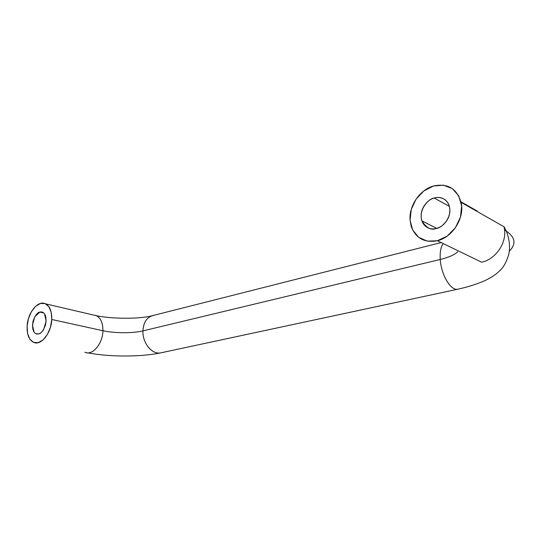 <?xml version="1.0" encoding="UTF-8"?>
<svg xmlns="http://www.w3.org/2000/svg" width="541" height="541" viewBox="0 0 541 541"><rect width="100%" height="100%" fill="white"/><g stroke="black" fill="none" stroke-linecap="round" stroke-linejoin="round"><path stroke-width="0.81" d="M457.03 289.293C450.126 289.983 441.118 274.213 440.246 259.464C448.563 257.435 454.393 254.879 457.727 251.802C454.393 254.879 448.563 257.435 440.246 259.464C441.145 274.95 450.971 291.214 457.909 289.198M509.318 251.173C516.297 244.119 515.377 237.485 506.565 231.271L504.618 230.087C506.268 243.964 495.056 259.47 481.652 262.209C495.056 259.47 506.268 243.964 504.618 230.087L506.565 231.271C515.377 237.485 516.297 244.119 509.318 251.173M160.887 352.833C152.312 355.058 142.351 343.095 142.912 330.896C132.944 333.378 114.367 333.31 102.932 330.72C102.79 343.765 92.295 356.066 84.842 352.245M38.668 333.878L36.044 333.716C32.994 332.357 31.993 328.177 33.042 321.185C35.266 315.329 37.539 312.306 39.851 312.103L43.733 312.975L39.851 312.103L34.874 316.647L32.467 324.837L34.015 331.964C35.219 333.729 36.774 334.372 38.668 333.878C40.561 333.371 42.245 331.863 43.72 329.361L46.161 321.043L44.538 313.888C43.3 312.157 41.738 311.562 39.851 312.103L42.725 312.299C45.748 313.827 46.675 318.081 45.505 325.06C43.212 330.808 40.933 333.75 38.668 333.878M436.465 228.41C431.224 230.567 426.389 228.059 421.939 220.897C418.098 209.11 429.371 198.229 434.22 198.026L449.375 206.385L434.22 198.026C438.149 196.89 441.645 197.397 444.709 199.534C447.765 201.698 449.47 204.897 449.814 209.13C450.146 213.377 448.996 217.387 446.379 221.174C443.748 224.941 440.448 227.355 436.465 228.41C432.489 229.452 429.02 228.857 426.044 226.638C423.089 224.407 421.466 221.222 421.175 217.069C420.898 212.924 422.014 209.002 424.543 205.303C427.072 201.597 430.298 199.176 434.22 198.026C438.095 196.579 446.798 197.303 449.409 206.628C452.134 218.605 441.091 228.207 436.465 228.41M477.162 211.031L461.006 201.82L477.162 211.031M433.334 186.043C447.833 182.932 457.138 188.62 461.27 203.091C464.536 218.375 452.323 237.398 437.371 240.738L481.652 262.209L437.371 240.738L447.258 236.038L455.4 227.727L460.472 217.097L461.635 205.85L458.727 195.815L452.269 188.566L443.329 185.164L433.334 186.043L423.792 190.973L416.083 199.149L411.282 209.367L410.071 220.153L412.641 229.959L418.673 237.343L427.336 241.158L437.371 240.738C424.448 243.058 415.731 238.277 411.214 226.395L410.071 220.153C408.881 205.911 419.701 189.871 433.334 186.043M85.978 352.631C93.39 354.984 102.776 343.001 102.932 330.72C114.367 333.31 132.944 333.378 142.912 330.896L440.246 259.464L142.912 330.896C142.398 342.514 151.439 354.159 159.818 352.989M51.76 319.488C51.375 332.384 41.819 345.084 34.529 342.703C29.349 340.776 26.874 335.319 27.104 326.324L28.443 318.676L31.412 311.677L35.571 306.341L40.318 303.481L44.964 303.555L48.785 306.591L51.179 312.184L51.76 319.488L50.408 327.359L47.337 334.554L43.03 339.937L38.188 342.669L33.556 342.372L29.843 339.133L27.584 333.499L27.104 326.324C27.591 313.408 37.228 300.695 44.666 303.454C49.535 305.435 51.902 310.784 51.76 319.488L102.932 330.72L51.76 319.488M102.932 330.72C102.912 322.429 100.43 317.296 95.48 315.335L96.731 315.849C100.91 318.338 102.973 323.295 102.932 330.72M153.739 315.423C147.186 316.681 143.575 321.841 142.912 330.896C143.453 322.551 146.652 317.459 152.521 315.633M443.214 243.565C440.787 246.98 439.799 252.275 440.246 259.464C439.833 253.12 440.577 248.197 442.484 244.688M504.036 226.611L504.618 230.087M87.615 352.854C110.689 357.188 141.397 356.932 160.609 352.888L457.679 289.239C468.418 286.858 477.744 283.876 485.642 280.292C493.845 276.113 496.192 274.098 500.08 270.426C503.637 267.092 506.484 261.885 508.628 254.784C510.352 247.683 509.608 239.812 506.396 231.163L504.084 226.814L461.128 202.361M36.044 333.716L37.627 334.04M421.939 220.897L436.709 228.343M45.681 303.859L96.501 315.741C110.58 318.805 139.686 319.386 152.805 315.565L441.145 242.564"/></g></svg>
